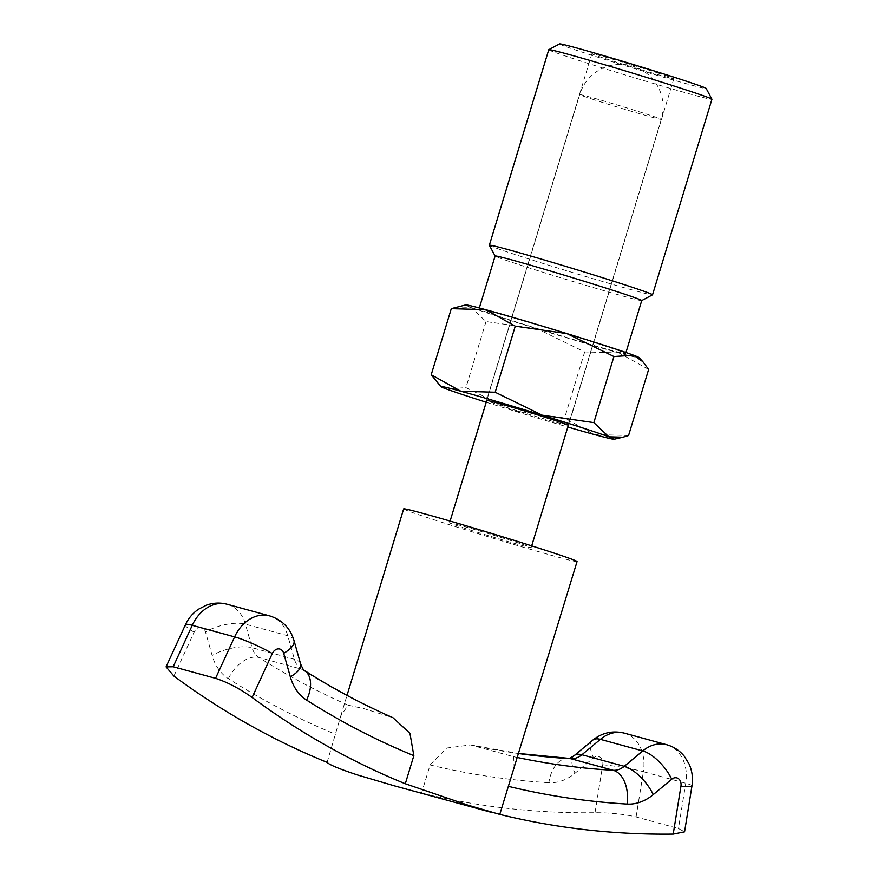 <?xml version="1.0" encoding="UTF-8"?>
<svg xmlns="http://www.w3.org/2000/svg" width="878" height="878" viewBox="0 0 878 878"><rect width="100%" height="100%" fill="white"/><g stroke="black" fill="none" stroke-linecap="round" stroke-linejoin="round"><path stroke-width="0.66" stroke-dasharray="4.39 3.29" d="M437.046 382.523L446.222 388.932L465.933 387.648L512.917 410.575L564.598 418.027L594.23 434.511L628.56 435.521M486.214 402.234A90.599 2.085 -163.1 0 0 512.917 410.575A90.599 2.085 -163.1 0 0 567.803 427.026M465.724 304.907A90.599 2.085 -163.1 0 0 471.003 307.366A90.599 2.085 -163.1 0 0 496.937 316.157A90.599 2.085 -163.1 0 0 537.698 329.009L486.006 321.557L471.003 307.366L456.955 306.949M599.158 344.11A76.616 1.756 -163.1 0 0 521.4 320.25A76.616 1.756 -163.1 0 0 479.015 309.034A76.616 1.756 -163.1 0 0 505.476 318.494A76.616 1.756 -163.1 0 0 583.244 342.365A76.616 1.756 -163.1 0 0 625.63 353.582A76.616 1.756 -163.1 0 0 599.158 344.11M641.741 300.561A76.616 1.756 16.9 0 1 641.708 300.594A76.616 1.756 16.9 0 1 598.587 289.114A76.616 1.756 16.9 0 1 521.587 265.474A76.616 1.756 16.9 0 1 495.126 256.058A76.616 1.756 16.9 0 1 495.115 256.014M489.364 245.269A85.276 1.954 -163.1 0 0 518.81 255.75A85.276 1.954 -163.1 0 0 604.503 282.058A85.276 1.954 -163.1 0 0 652.497 294.832M548.761 49.695A85.276 1.954 -163.1 0 0 578.218 60.231A85.276 1.954 -163.1 0 0 664.756 86.79A85.276 1.954 -163.1 0 0 711.937 99.269M559.582 43.9A76.616 1.756 -163.1 0 0 586.021 53.393A76.616 1.756 -163.1 0 0 664.547 77.483A76.616 1.756 -163.1 0 0 706.164 88.437M568.307 425.358A42.846 0.988 16.9 0 1 542.955 418.51A42.846 0.988 16.9 0 1 501.338 405.713A42.846 0.988 16.9 0 1 486.719 400.577M659.06 73.368A42.846 0.988 -163.1 0 0 615.577 60.022A42.846 0.988 -163.1 0 0 591.871 53.745A42.846 0.988 -163.1 0 0 606.665 59.045A42.846 0.988 -163.1 0 0 650.159 72.391A42.846 0.988 -163.1 0 0 673.865 78.658A42.846 0.988 -163.1 0 0 659.06 73.368M648.633 369.429L619.012 352.945A90.599 2.085 -163.1 0 0 638.965 357.544M619.012 352.945L584.682 351.935L537.698 329.009A90.599 2.085 -163.1 0 0 619.012 352.945M486.006 321.557L465.933 387.648M584.682 351.935L564.598 418.027M577.055 561.569A90.599 2.085 16.9 0 1 557.058 556.861A90.599 2.085 16.9 0 1 460.632 528.238A90.599 2.085 16.9 0 1 403.671 508.889M327.11 762.378L340.774 715.921L348.105 705.144L364.381 708.755L392.905 717.666M514.157 768.59L513.707 756.715L470.421 744.917L446.661 748.056L430.121 764.947L421.583 793.032L394.046 785.744M458.985 525.044A42.638 0.977 -163.1 0 0 449.569 522.827A42.638 0.977 -163.1 0 0 476.37 531.936A42.638 0.977 -163.1 0 0 521.751 545.414A42.638 0.977 -163.1 0 0 531.157 547.62A42.638 0.977 -163.1 0 0 504.356 538.51A42.638 0.977 -163.1 0 0 458.985 525.044M421.583 793.032A1135.199 878.077 105.3 0 0 595.021 812.721C610.078 812.699 623.764 814.104 636.1 816.946L678.453 828.536L684.566 831.839M594.406 99.862A42.638 0.977 16.9 0 1 579.678 94.594A42.638 0.977 16.9 0 1 589.094 96.81A42.638 0.977 16.9 0 1 646.537 114.118A42.638 0.977 16.9 0 1 661.266 119.386A42.638 0.977 16.9 0 1 651.86 117.169A42.638 0.977 16.9 0 1 594.406 99.862M518.722 753.554A1076.571 832.728 -74.7 0 1 471.343 745.137M568.505 758.329A29.314 18.339 -86.6 0 0 548.871 782.693A50.628 39.159 105.3 0 0 575.046 773.222L593.528 757.835A7.99 6.179 -74.7 0 1 600.311 757.319A7.99 6.179 -74.7 0 1 602.747 764.771L595.021 812.721M430.121 764.947A1105.885 855.402 105.3 0 0 548.871 782.693M513.707 756.715A1076.571 832.728 105.3 0 0 517.515 757.527M173.91 676.082L194.104 632.171A7.99 6.179 -74.7 0 1 200.217 627.496A7.99 6.179 -74.7 0 1 205.496 631.93L212.147 655.471A50.628 39.159 105.3 0 0 228.39 678.705A1105.885 855.402 105.3 0 0 335.648 734.293M348.105 705.144A1076.571 832.728 -74.7 0 1 258.911 657.49A21.313 16.484 -74.7 0 1 252.074 647.712L245.412 624.17A37.304 28.853 105.3 0 0 227.248 604.294M228.39 678.705A29.314 18.065 -57.6 0 1 258.911 657.49L301.264 669.08A1076.571 832.728 105.3 0 0 390.458 716.733M269.612 615.884A37.304 28.853 -74.7 0 1 287.775 635.749L294.426 659.29A21.313 16.484 105.3 0 0 301.264 669.08A29.314 18.065 -57.6 0 1 304.392 670.452M300.627 663.977A29.314 11.414 -15.8 0 0 294.426 659.29L252.074 647.712A29.314 11.414 -15.8 0 0 212.147 655.471M666.665 744.709A37.304 28.853 -74.7 0 1 685.751 783.275L678.453 828.536M636.1 816.946L643.387 771.696L685.751 783.275A29.314 2.557 9.1 0 1 691.963 785.909M602.747 764.771A29.314 2.557 9.1 0 1 643.387 771.696A37.304 28.853 105.3 0 0 624.302 733.13M293.976 640.435A29.314 11.414 -15.8 0 0 287.775 635.749L245.412 624.17A29.314 11.414 -15.8 0 0 205.496 631.93M592.694 740.209A29.314 12.446 -129.8 0 0 593.528 757.835M574.212 755.596A29.314 12.446 -129.8 0 0 575.046 773.222M185.39 624.829A29.314 3.885 -155.3 0 0 194.104 632.171M479.333 307.969L479.015 309.034M591.871 53.745L486.544 400.412M673.865 78.658L568.538 425.325M625.959 352.517L625.63 353.582M568.362 425.171L661.266 119.386A42.638 42.638 0 0 0 632.873 66.19A42.638 42.638 0 0 0 579.678 94.594L486.774 400.39M450.107 521.071L449.569 522.827M531.695 545.864L531.157 547.62M470.421 744.917L518.755 753.467M340.774 715.921L347.019 695.376"/><path stroke-width="1.32" d="M642.817 361.659L638.965 357.544A90.599 2.085 -163.1 0 0 633.631 355.239A90.599 2.085 -163.1 0 0 607.708 346.448A90.599 2.085 -163.1 0 0 566.947 333.607A90.599 2.085 -163.1 0 0 485.633 309.671A90.599 2.085 -163.1 0 0 465.724 304.907L451.303 308.661L485.633 309.671L515.265 326.155L566.947 333.607L613.931 356.534L633.631 355.239L642.817 361.659L648.633 369.429L628.56 435.521L622.897 437.233L608.849 436.816L593.846 422.625L542.165 415.173L495.181 392.236L460.851 391.237A90.599 2.085 -163.1 0 0 440.899 386.638A90.599 2.085 -163.1 0 0 446.222 388.932A90.599 2.085 -163.1 0 0 472.144 397.723A90.599 2.085 -163.1 0 0 486.214 402.234M567.803 427.026A90.599 2.085 -163.1 0 0 594.23 434.511A90.599 2.085 -163.1 0 0 614.139 439.274A90.599 2.085 -163.1 0 0 608.849 436.816A90.599 2.085 -163.1 0 0 582.926 428.025A90.599 2.085 -163.1 0 0 542.165 415.173A90.599 2.085 -163.1 0 0 460.851 391.237L431.219 374.752L440.899 386.638M479.333 307.969L495.115 256.014A76.616 1.756 16.9 0 1 537.512 267.23A76.616 1.756 16.9 0 1 615.269 291.09A76.616 1.756 16.9 0 1 641.741 300.561L625.959 352.517M641.73 300.572L652.497 294.832A85.276 1.954 -163.1 0 0 652.541 294.799A85.276 1.954 -163.1 0 0 623.073 284.263A85.276 1.954 -163.1 0 0 536.535 257.704A85.276 1.954 -163.1 0 0 489.353 245.214A85.276 1.954 -163.1 0 0 489.364 245.269L495.115 256.036M652.541 294.799L711.937 99.269A85.276 1.954 -163.1 0 0 711.926 99.225A85.276 1.954 -163.1 0 0 682.48 88.744A85.276 1.954 -163.1 0 0 596.788 62.426A85.276 1.954 -163.1 0 0 548.794 49.662A85.276 1.954 -163.1 0 0 548.761 49.695L489.353 245.214M711.926 99.225L706.164 88.437A76.616 1.756 -163.1 0 0 679.704 79.02A76.616 1.756 -163.1 0 0 602.714 55.38A76.616 1.756 -163.1 0 0 559.582 43.9L548.794 49.662M486.719 400.577A42.846 0.988 16.9 0 1 486.544 400.412A42.846 0.988 16.9 0 1 510.25 406.69A42.846 0.988 16.9 0 1 553.733 420.035A42.846 0.988 16.9 0 1 568.538 425.325A42.846 0.988 16.9 0 1 568.307 425.358M515.265 326.155L495.181 392.236M613.931 356.534L593.846 422.625M451.303 308.661L431.219 374.752M347.019 695.376L403.671 508.889A90.599 2.085 16.9 0 1 423.679 513.586A90.599 2.085 16.9 0 1 520.094 542.209A90.599 2.085 16.9 0 1 577.055 561.569L499.78 814.411L468.314 805.28L405.307 783.758A1135.199 878.077 -74.7 0 1 252.118 697.461C239.738 688.648 227.556 682.272 215.56 678.332L173.196 666.753L166.063 666.874L173.91 676.082A1135.199 878.077 105.3 0 0 327.11 762.378C329.338 764.793 339.479 768.996 357.533 774.978L394.046 785.744L492.756 812.732M413.845 755.673A1105.885 855.402 -74.7 0 1 306.587 700.095A29.314 18.065 -57.6 0 0 304.392 670.452C332.916 688.582 362.416 704.321 392.905 717.666L409.949 733.306L413.845 755.673L405.307 783.758M673.217 834.1L680.944 786.15A29.314 2.557 9.1 0 0 691.963 785.909L684.566 831.839L673.217 834.1A1135.199 878.077 -74.7 0 1 499.78 814.411M517.515 757.527A1076.571 832.728 105.3 0 0 613.25 770.302L570.898 758.724A1076.571 832.728 -74.7 0 1 518.722 753.554M592.694 740.209L574.212 755.596A29.314 12.446 -129.8 0 1 581.916 754.74L624.269 766.318L642.751 750.931L600.398 739.353A29.314 12.446 -129.8 0 0 592.694 740.209C602.067 732.691 612.603 730.331 624.302 733.13A37.304 28.853 105.3 0 0 600.398 739.353L581.916 754.74A21.313 16.484 -74.7 0 1 570.898 758.724A29.314 18.339 -86.6 0 0 568.505 758.329L518.755 753.467M680.944 786.15A7.99 6.179 105.3 0 0 678.507 778.709A7.99 6.179 105.3 0 0 671.725 779.225L653.243 794.612A50.628 39.159 -74.7 0 1 627.068 804.072A1105.885 855.402 -74.7 0 1 508.318 786.326M627.068 804.072A29.314 18.339 -86.6 0 0 613.25 770.302A21.313 16.484 105.3 0 0 624.269 766.318A29.314 12.446 -129.8 0 1 653.243 794.612M306.587 700.095A50.628 39.159 -74.7 0 1 290.344 676.85L283.693 653.309A7.99 6.179 105.3 0 0 278.414 648.886A7.99 6.179 105.3 0 0 272.301 653.561L252.118 697.461M671.725 779.225A29.314 12.446 -129.8 0 0 642.751 750.931A37.304 28.853 -74.7 0 1 666.665 744.709L624.302 733.13M215.56 678.332L234.613 636.89L192.249 625.312L173.196 666.753M272.301 653.561A29.314 3.885 -155.3 0 0 234.613 636.89A37.304 28.853 -74.7 0 1 269.612 615.884L227.248 604.294A37.304 28.853 105.3 0 0 192.249 625.312A29.314 3.885 -155.3 0 0 185.39 624.829C188.331 618.452 192.699 613.25 198.472 609.244L206.451 605.161C213.299 602.725 220.224 602.44 227.248 604.294M290.344 676.85A29.314 11.414 -15.8 0 0 300.627 663.977C302.899 669.124 304.15 671.286 304.392 670.452M283.693 653.309A29.314 11.414 -15.8 0 0 293.976 640.435L300.627 663.977M614.139 439.274L622.897 437.233M486.774 400.39L450.107 521.071M568.362 425.171L531.695 545.864M574.212 755.596C570.327 758.076 568.428 758.987 568.505 758.329M166.063 666.874L185.39 624.829M691.963 785.909C693.148 778.38 692.215 771.125 689.153 764.134L684.236 756.177C679.572 750.525 673.711 746.706 666.665 744.709M293.976 640.435C290.157 627.979 282.036 619.802 269.612 615.884"/></g></svg>
